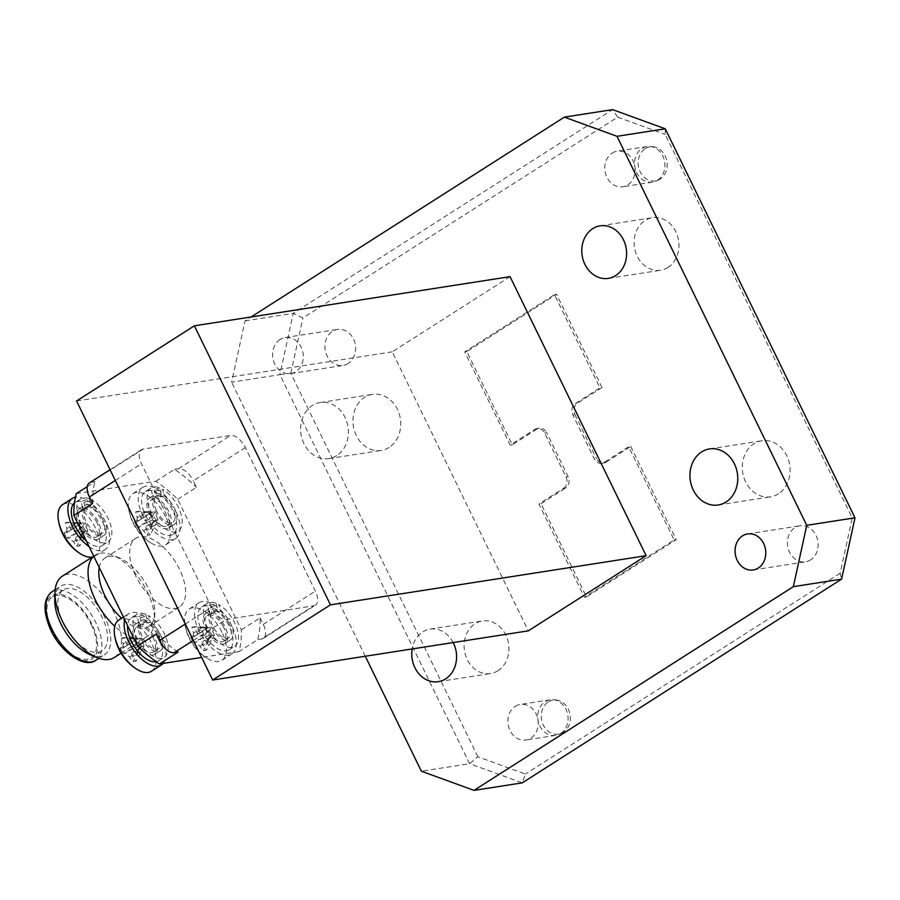 <?xml version="1.0" encoding="UTF-8"?>
<svg xmlns="http://www.w3.org/2000/svg" width="900" height="900" viewBox="0 0 900 900"><rect width="100%" height="100%" fill="white"/><g stroke="black" fill="none" stroke-linecap="round" stroke-linejoin="round"><path stroke-width="0.67" stroke-dasharray="4.5 3.38" d="M102.51 519.142A15.199 7.763 57.5 0 0 86.153 507.6A15.199 7.763 57.5 0 0 86.153 521.685A15.199 7.763 57.5 0 0 102.499 533.227A15.199 7.763 57.5 0 0 102.51 519.142M96.998 522.653A15.199 7.763 57.5 0 0 80.651 511.11A15.199 7.763 57.5 0 0 80.64 525.195A15.199 7.763 57.5 0 0 96.998 536.738A15.199 7.763 57.5 0 0 96.998 522.653M158.771 634.5A15.199 7.763 57.5 0 0 142.425 622.969A15.199 7.763 57.5 0 0 142.414 637.054A15.199 7.763 57.5 0 0 158.771 648.585A15.199 7.763 57.5 0 0 158.771 634.5M153.27 638.021A15.199 7.763 57.5 0 0 136.912 626.479A15.199 7.763 57.5 0 0 136.912 640.564A15.199 7.763 57.5 0 0 153.259 652.106A15.199 7.763 57.5 0 0 153.27 638.021M229.106 623.554A15.199 7.763 57.5 0 0 212.749 612.011A15.199 7.763 57.5 0 0 212.749 626.096A15.199 7.763 57.5 0 0 229.095 637.639A15.199 7.763 57.5 0 0 229.106 623.554M223.594 627.064A15.199 7.763 57.5 0 0 207.248 615.533A15.199 7.763 57.5 0 0 207.248 629.617A15.199 7.763 57.5 0 0 223.594 641.149A15.199 7.763 57.5 0 0 223.594 627.064M54.754 599.49A40.646 20.779 -122.5 0 1 60.885 586.125A40.646 20.779 -122.5 0 1 104.625 616.984A40.646 20.779 -122.5 0 1 104.614 654.66A40.646 20.779 -122.5 0 1 89.91 654.592M114.21 657.551A48.251 24.66 57.5 0 0 114.221 612.832A48.251 24.66 57.5 0 0 62.303 576.202M99.236 567.45A40.646 20.779 -122.5 0 1 104.929 558.023A40.646 20.779 -122.5 0 1 119.633 558.09A40.646 20.779 -122.5 0 1 148.669 588.881A40.646 20.779 -122.5 0 1 154.789 613.192A40.646 20.779 -122.5 0 1 148.657 626.558A40.646 20.779 -122.5 0 1 121.579 618.232M93.263 556.785A48.251 24.66 -122.5 0 1 95.344 555.131A48.251 24.66 -122.5 0 1 112.793 555.21A48.251 24.66 -122.5 0 1 147.251 591.761A48.251 24.66 -122.5 0 1 154.519 620.617A48.251 24.66 -122.5 0 1 147.24 636.48A48.251 24.66 -122.5 0 1 114.761 626.276M63.326 623.419A36.09 18.45 57.5 0 0 102.161 650.812A36.09 18.45 57.5 0 0 102.172 617.366A36.09 18.45 57.5 0 0 63.337 589.961A36.09 18.45 57.5 0 0 63.326 623.419M91.159 624.386A36.09 18.45 -122.5 0 1 91.147 657.844A36.09 18.45 -122.5 0 1 52.312 630.439A36.09 18.45 -122.5 0 1 52.324 596.992A36.09 18.45 -122.5 0 1 91.159 624.386M135.754 576.023A40.646 20.779 -122.5 0 1 135.765 538.346A40.646 20.779 -122.5 0 1 179.505 569.216A40.646 20.779 -122.5 0 1 179.494 606.893A40.646 20.779 -122.5 0 1 135.754 576.023M76.286 493.627L155.869 481.241A121.567 62.145 -122.5 0 1 177.716 499.252L241.391 629.809A121.567 62.145 -122.5 0 1 238.972 651.611L257.681 639.664L261.641 639.045L313.729 605.812L226.226 619.447A15.199 7.763 -122.5 0 1 211.5 607.298L141.491 463.759A15.199 7.763 -122.5 0 1 141.502 449.685A15.199 7.763 -122.5 0 1 143.134 449.077L230.636 435.454A15.199 7.763 -122.5 0 1 245.351 447.593L315.36 591.131A15.199 7.763 -122.5 0 1 315.36 605.216A15.199 7.763 -122.5 0 1 313.729 605.812M238.972 651.611L201.634 657.416M241.391 629.809L260.111 617.861A121.567 62.145 -122.5 0 1 257.681 639.664M177.716 499.252L196.436 487.316L193.275 480.825L245.351 447.593M260.111 617.861L263.284 624.364A15.199 7.763 -122.5 0 1 263.273 638.438A15.199 7.763 -122.5 0 1 261.641 639.045M155.869 481.241L174.589 469.294A121.567 62.145 -122.5 0 1 196.436 487.316M87.244 486.641L95.006 481.691L91.046 482.31L143.134 449.077M174.589 469.294L178.549 468.675A15.199 7.763 -122.5 0 1 193.275 480.825M92.576 503.483A121.567 62.145 -122.5 0 1 95.006 481.691M178.099 652.061A121.567 62.145 -122.5 0 1 156.251 634.039M156.476 510.728A15.199 7.763 -122.5 0 1 156.487 496.642A15.199 7.763 -122.5 0 1 172.834 508.185A15.199 7.763 -122.5 0 1 172.834 522.27A15.199 7.763 -122.5 0 1 156.476 510.728M161.235 494.325L159.784 487.89A25.459 13.005 57.5 0 0 150.964 488.002A25.459 13.005 57.5 0 0 147.803 502.819A25.459 13.005 57.5 0 0 161.224 525.555A25.459 13.005 57.5 0 0 178.346 530.921A25.459 13.005 57.5 0 0 181.507 516.094A25.459 13.005 57.5 0 0 162.754 489.353L164.25 495.934A17.854 9.124 57.5 0 1 176.479 514.114A17.854 9.124 57.5 0 1 174.263 524.509A17.854 9.124 57.5 0 1 162.248 520.751A17.854 9.124 57.5 0 1 152.843 504.799A17.854 9.124 57.5 0 1 155.059 494.404A17.854 9.124 57.5 0 1 161.235 494.325L152.933 497.16A17.854 9.124 57.5 0 0 149.546 497.914A17.854 9.124 57.5 0 0 147.33 508.32A17.854 9.124 57.5 0 0 156.746 524.261A17.854 9.124 57.5 0 0 168.761 528.03A17.854 9.124 57.5 0 0 170.977 517.624A17.854 9.124 57.5 0 0 155.734 497.835L164.25 495.934M89.449 498.836L90.911 505.282A17.854 9.124 57.5 0 0 84.724 505.361A17.854 9.124 57.5 0 0 82.508 515.756A17.854 9.124 57.5 0 0 91.924 531.697A17.854 9.124 57.5 0 0 103.927 535.466A17.854 9.124 57.5 0 0 106.144 525.071A17.854 9.124 57.5 0 0 93.915 506.891L92.43 500.31A25.459 13.005 57.5 0 1 111.184 527.051A25.459 13.005 57.5 0 1 108.022 541.868A25.459 13.005 57.5 0 1 90.9 536.501A25.459 13.005 57.5 0 1 77.479 513.776A25.459 13.005 57.5 0 1 80.64 498.949A25.459 13.005 57.5 0 1 89.449 498.836L81.112 501.525L82.597 508.106A17.854 9.124 57.5 0 0 79.222 508.871A17.854 9.124 57.5 0 0 76.995 519.266A17.854 9.124 57.5 0 0 86.411 535.219A17.854 9.124 57.5 0 0 98.426 538.976A17.854 9.124 57.5 0 0 100.642 528.581A17.854 9.124 57.5 0 0 85.399 508.793L93.915 506.891M216.045 603.259L217.507 609.694A17.854 9.124 57.5 0 0 211.32 609.773A17.854 9.124 57.5 0 0 209.104 620.168A17.854 9.124 57.5 0 0 218.52 636.12A17.854 9.124 57.5 0 0 230.535 639.877A17.854 9.124 57.5 0 0 232.751 629.482A17.854 9.124 57.5 0 0 220.511 611.303L219.026 604.721A25.459 13.005 57.5 0 1 237.78 631.462A25.459 13.005 57.5 0 1 234.619 646.29A25.459 13.005 57.5 0 1 217.496 640.924A25.459 13.005 57.5 0 1 204.075 618.188A25.459 13.005 57.5 0 1 207.236 603.371A25.459 13.005 57.5 0 1 216.045 603.259L207.709 605.947L209.205 612.529A17.854 9.124 57.5 0 0 205.819 613.283A17.854 9.124 57.5 0 0 203.602 623.689A17.854 9.124 57.5 0 0 213.019 639.63A17.854 9.124 57.5 0 0 225.023 643.387A17.854 9.124 57.5 0 0 227.239 632.992A17.854 9.124 57.5 0 0 211.995 613.204L220.511 611.303M145.721 614.205L147.172 620.64A17.854 9.124 57.5 0 0 140.996 620.73A17.854 9.124 57.5 0 0 138.78 631.125A17.854 9.124 57.5 0 0 148.185 647.066A17.854 9.124 57.5 0 0 160.2 650.835A17.854 9.124 57.5 0 0 162.416 640.429A17.854 9.124 57.5 0 0 150.188 622.249L148.691 615.668A25.459 13.005 57.5 0 1 167.445 642.42A25.459 13.005 57.5 0 1 164.284 657.236A25.459 13.005 57.5 0 1 147.161 651.87A25.459 13.005 57.5 0 1 133.74 629.145A25.459 13.005 57.5 0 1 136.901 614.317A25.459 13.005 57.5 0 1 145.721 614.205L137.385 616.894L138.87 623.475A17.854 9.124 57.5 0 0 135.484 624.24A17.854 9.124 57.5 0 0 133.267 634.635A17.854 9.124 57.5 0 0 142.684 650.576A17.854 9.124 57.5 0 0 154.699 654.345A17.854 9.124 57.5 0 0 156.915 643.95A17.854 9.124 57.5 0 0 141.671 624.161L150.188 622.249M90.911 505.282L82.597 508.106M86.209 540.743A25.459 13.005 57.5 0 0 102.51 545.377A25.459 13.005 57.5 0 0 105.671 530.561A25.459 13.005 57.5 0 0 83.948 502.346L85.399 508.793M83.948 502.346L92.43 500.31M81.112 501.525A25.459 13.005 57.5 0 0 75.127 502.47A25.459 13.005 57.5 0 0 74.475 502.942M73.339 541.676L81.63 536.377L83.43 531.686A4.556 2.329 57.5 0 0 82.721 531.101L77.209 532.744L66.69 537.93A48.544 9.124 154 0 0 68.918 538.031L73.339 541.676A48.544 40.714 -98.9 0 0 76.793 546.255A47.171 19.744 126 0 0 78.311 546.086A47.171 19.744 126 0 0 79.897 545.771A48.544 40.714 81.1 0 1 76.444 541.192C75.116 538.909 75.285 537.435 76.927 536.783A48.544 9.124 154 0 0 81.022 535.702A47.171 22.207 69.9 0 1 78.536 530.595A48.544 9.124 -26 0 1 74.441 531.686L70.031 528.041A48.544 40.714 81.1 0 1 68.434 522.27A47.171 4.376 -0.6 0 0 66.814 522.506A47.171 4.376 -0.6 0 0 65.329 522.754A48.544 40.714 -98.9 0 0 66.926 528.525L66.431 532.935A48.544 9.124 -26 0 1 64.204 532.834A47.171 46.316 -33.2 0 0 66.69 537.93M81.022 535.702L85.995 530.876L76.343 537.03L87.683 530.336A4.556 2.329 57.5 0 0 87.604 531.045L79.897 545.771M76.466 526.658L66.431 532.935L79.391 524.261A4.556 2.329 57.5 0 0 79.47 523.553L65.329 522.754M70.031 528.041L78.323 522.754L83.633 522.9A4.556 2.329 57.5 0 0 84.353 523.485L82.744 526.399L78.536 530.595M87.683 530.336L84.353 523.485M83.43 531.686L87.604 531.045M79.391 524.261L82.721 531.101M83.633 522.9L79.47 523.553M81.63 536.377L76.793 546.255M74.722 527.648L64.204 532.834M78.323 522.754L68.434 522.27M93.915 556.549A30.398 15.536 57.5 0 0 95.276 555.851A30.398 15.536 57.5 0 0 95.288 527.681A30.398 15.536 57.5 0 0 65.846 503.404A30.398 15.536 57.5 0 0 62.584 504.608M89.089 546.649A30.398 15.536 57.5 0 0 105.165 549.551A30.398 15.536 57.5 0 0 105.176 521.381A30.398 15.536 57.5 0 0 75.431 497.149M159.784 487.89L151.447 490.579L152.933 497.16M151.447 490.579A25.459 13.005 57.5 0 0 145.463 491.512A25.459 13.005 57.5 0 0 142.301 506.34A25.459 13.005 57.5 0 0 155.722 529.065A25.459 13.005 57.5 0 0 172.845 534.431A25.459 13.005 57.5 0 0 176.006 519.604A25.459 13.005 57.5 0 0 154.271 491.4L155.734 497.835M154.271 491.4L162.754 489.353M147.172 620.64L138.87 623.475M156.172 661.736A25.459 13.005 57.5 0 0 158.782 660.746A25.459 13.005 57.5 0 0 161.944 645.93A25.459 13.005 57.5 0 0 140.209 617.715L141.671 624.161M140.209 617.715L148.691 615.668M137.385 616.894A25.459 13.005 57.5 0 0 131.4 617.827A25.459 13.005 57.5 0 0 127.597 625.601M217.507 609.694L209.205 612.529M207.709 605.947A25.459 13.005 57.5 0 0 201.735 606.881A25.459 13.005 57.5 0 0 198.574 621.697A25.459 13.005 57.5 0 0 211.995 644.434A25.459 13.005 57.5 0 0 229.118 649.8A25.459 13.005 57.5 0 0 232.268 634.972A25.459 13.005 57.5 0 0 210.544 606.769L211.995 613.204M210.544 606.769L219.026 604.721M143.662 530.719L151.965 525.431L153.765 520.74A4.556 2.329 57.5 0 0 153.056 520.155L147.544 521.786L137.025 526.972A48.544 9.124 154 0 0 139.252 527.085L143.662 530.719A48.544 40.714 -98.9 0 0 147.127 535.309A47.171 19.744 126 0 0 148.646 535.14A47.171 19.744 126 0 0 150.232 534.825A48.544 40.714 81.1 0 1 146.779 530.235C145.451 527.951 145.609 526.489 147.263 525.836A48.544 9.124 154 0 0 151.357 524.745A47.171 22.207 69.9 0 1 148.871 519.649A48.544 9.124 -26 0 1 144.776 520.729L140.366 517.095A48.544 40.714 81.1 0 1 138.769 511.324A47.171 4.376 -0.6 0 0 137.138 511.56A47.171 4.376 -0.6 0 0 135.664 511.808A48.544 40.714 -98.9 0 0 137.25 517.579L136.766 521.977A48.544 9.124 -26 0 1 134.539 521.876A47.171 46.316 -33.2 0 0 137.025 526.972M146.678 526.084L158.018 519.379A4.556 2.329 57.5 0 0 157.939 520.087L150.232 534.825M151.357 524.745L156.319 519.919L146.678 526.072M146.801 515.711L136.766 521.977L149.715 513.304A4.556 2.329 57.5 0 0 149.794 512.595L135.664 511.808M140.366 517.095L148.657 511.796L153.968 511.954A4.556 2.329 57.5 0 0 154.676 512.539L153.067 515.441L148.871 519.649M158.018 519.379L154.676 512.539M153.765 520.74L157.939 520.087M149.715 513.304L153.056 520.155M153.968 511.954L149.794 512.595M151.965 525.431L147.127 535.309M145.058 516.69L134.539 521.876M148.657 511.796L138.769 511.324M165.623 516.735A30.398 15.536 57.5 0 0 136.181 492.446A30.398 15.536 57.5 0 0 132.919 493.661A30.398 15.536 57.5 0 0 128.588 508.331A30.398 15.536 57.5 0 0 132.907 521.831A30.398 15.536 57.5 0 0 150.48 542.644A30.398 15.536 57.5 0 0 162.349 546.109A30.398 15.536 57.5 0 0 165.611 544.905A30.398 15.536 57.5 0 0 165.623 516.735M175.511 510.424A30.398 15.536 57.5 0 0 142.808 487.35A30.398 15.536 57.5 0 0 142.796 515.52A30.398 15.536 57.5 0 0 175.5 538.594A30.398 15.536 57.5 0 0 175.511 510.424M150.975 514.249A15.199 7.763 57.5 0 0 167.321 525.78A15.199 7.763 57.5 0 0 167.333 511.695A15.199 7.763 57.5 0 0 150.975 500.164A15.199 7.763 57.5 0 0 150.975 514.249M129.6 657.045L137.903 651.746L139.703 647.055A4.556 2.329 57.5 0 0 138.994 646.47L133.481 648.113L122.962 653.299A48.544 9.124 154 0 0 125.19 653.4L129.6 657.045A48.544 40.714 -98.9 0 0 133.065 661.624A47.171 19.744 126 0 0 134.584 661.455A47.171 19.744 126 0 0 136.17 661.14A48.544 40.714 81.1 0 1 132.705 656.561C131.389 654.278 131.546 652.804 133.2 652.151A48.544 9.124 154 0 0 137.295 651.06A47.171 22.207 69.9 0 1 134.809 645.964A48.544 9.124 -26 0 1 130.714 647.055L126.304 643.41A48.544 40.714 81.1 0 1 124.706 637.639A47.171 4.376 -0.6 0 0 123.075 637.875A47.171 4.376 -0.6 0 0 121.601 638.123A48.544 40.714 -98.9 0 0 123.188 643.894L122.704 648.304A48.544 9.124 -26 0 1 120.476 648.202A47.171 46.316 -33.2 0 0 122.962 653.299M137.295 651.06L142.256 646.245L132.615 652.399L143.955 645.705A4.556 2.329 57.5 0 0 143.876 646.414L136.17 661.14M132.739 642.026L122.704 648.304L135.653 639.63A4.556 2.329 57.5 0 0 135.731 638.921L121.601 638.123M126.304 643.41L134.595 638.123L139.905 638.269A4.556 2.329 57.5 0 0 140.614 638.854L139.005 641.756L134.809 645.964M143.955 645.705L140.614 638.854M139.703 647.055L143.876 646.414M135.653 639.63L138.994 646.47M139.905 638.269L135.731 638.921M137.903 651.746L133.065 661.624M130.995 643.005L120.476 648.202M134.595 638.123L124.706 637.639M151.549 671.22A30.398 15.536 57.5 0 0 151.56 643.05A30.398 15.536 57.5 0 0 122.119 618.773A30.398 15.536 57.5 0 0 118.856 619.976M163.181 663.413A30.398 15.536 57.5 0 0 161.449 636.739A30.398 15.536 57.5 0 0 128.745 613.665A30.398 15.536 57.5 0 0 124.718 619.695M199.935 646.087L208.226 640.8L210.037 636.109A4.556 2.329 57.5 0 0 209.329 635.524L203.816 637.155L193.297 642.341A48.544 9.124 154 0 0 195.514 642.442L199.935 646.087A48.544 40.714 -98.9 0 0 203.389 650.678A47.171 19.744 126 0 0 204.907 650.509A47.171 19.744 126 0 0 206.505 650.194A48.544 40.714 81.1 0 1 203.04 645.604C201.713 643.32 201.881 641.846 203.535 641.194A48.544 9.124 154 0 0 207.619 640.114A47.171 22.207 69.9 0 1 205.132 635.018A48.544 9.124 -26 0 1 201.049 636.097L196.627 632.464A48.544 40.714 81.1 0 1 195.041 626.681A47.171 4.376 -0.6 0 0 193.41 626.929A47.171 4.376 -0.6 0 0 191.925 627.165A48.544 40.714 -98.9 0 0 193.523 632.947L193.028 637.346A48.544 9.124 -26 0 1 190.811 637.245A47.171 46.316 -33.2 0 0 193.297 642.341M207.619 640.114L212.591 635.288L202.939 641.441L214.29 634.748A4.556 2.329 57.5 0 0 214.211 635.456L206.505 650.194M203.062 631.08L193.028 637.346L205.987 628.673A4.556 2.329 57.5 0 0 206.066 627.964L191.925 627.165M196.627 632.464L204.919 627.165L210.24 627.311A4.556 2.329 57.5 0 0 210.949 627.908L209.34 630.81L205.132 635.018M214.29 634.748L210.949 627.908M210.037 636.109L214.211 635.456M205.987 628.673L209.329 635.524M210.24 627.311L206.066 627.964M208.226 640.8L203.389 650.678M201.33 632.059L190.811 637.245M204.919 627.165L195.041 626.681M221.884 632.104A30.398 15.536 57.5 0 0 192.442 607.815A30.398 15.536 57.5 0 0 189.191 609.03A30.398 15.536 57.5 0 0 184.86 623.7A30.398 15.536 57.5 0 0 189.18 637.2A30.398 15.536 57.5 0 0 206.752 658.012A30.398 15.536 57.5 0 0 218.621 661.477A30.398 15.536 57.5 0 0 221.884 660.274A30.398 15.536 57.5 0 0 221.884 632.104M231.773 625.793A30.398 15.536 57.5 0 0 199.069 602.719A30.398 15.536 57.5 0 0 199.069 630.889A30.398 15.536 57.5 0 0 231.773 653.962A30.398 15.536 57.5 0 0 231.773 625.793M89.415 482.906A15.199 7.763 -122.5 0 1 91.046 482.31M548.37 701.91A17.246 14.467 81.1 0 1 556.301 700.02A17.246 14.467 81.1 0 1 569.88 713.768A17.246 14.467 81.1 0 1 563.22 732.364A17.246 14.467 81.1 0 1 561.488 733.298A17.246 14.467 81.1 0 1 542.835 724.072A17.246 14.467 81.1 0 1 548.37 701.91M560.644 733.489A18.011 15.098 -98.9 0 0 567.596 714.082A18.011 15.098 -98.9 0 0 553.41 699.716A18.011 15.098 -98.9 0 0 550.114 699.795A18.011 15.098 -98.9 0 0 545.141 701.696A18.011 15.098 -98.9 0 0 538.684 723.004A18.011 15.098 -98.9 0 0 555.66 735.379A18.011 15.098 -98.9 0 0 558.821 734.456A18.011 15.098 -98.9 0 0 560.644 733.489M645.244 148.657A17.246 14.467 81.1 0 1 653.175 146.768A17.246 14.467 81.1 0 1 666.754 160.526A17.246 14.467 81.1 0 1 660.105 179.111A17.246 14.467 81.1 0 1 658.361 180.045A17.246 14.467 81.1 0 1 639.709 170.82A17.246 14.467 81.1 0 1 645.244 148.657M657.518 180.236A18.011 15.098 -98.9 0 0 664.47 160.83A18.011 15.098 -98.9 0 0 650.284 146.464A18.011 15.098 -98.9 0 0 646.988 146.542A18.011 15.098 -98.9 0 0 642.015 148.444A18.011 15.098 -98.9 0 0 635.558 169.751A18.011 15.098 -98.9 0 0 652.534 182.138A18.011 15.098 -98.9 0 0 655.695 181.204A18.011 15.098 -98.9 0 0 657.518 180.236M389.07 447.457A28.372 23.794 81.1 0 1 381.218 450.439A28.372 23.794 81.1 0 1 354.476 430.931A28.372 23.794 81.1 0 1 364.635 397.373A28.372 23.794 81.1 0 1 372.488 394.38A28.372 23.794 81.1 0 1 399.229 413.887A28.372 23.794 81.1 0 1 389.07 447.457M336.735 455.603A28.372 23.794 81.1 0 1 328.882 458.595A28.372 23.794 81.1 0 1 302.13 439.088A28.372 23.794 81.1 0 1 312.3 405.517A28.372 23.794 81.1 0 1 320.152 402.525A28.372 23.794 81.1 0 1 346.894 422.044A28.372 23.794 81.1 0 1 336.735 455.603M778.41 493.841A28.372 23.794 81.1 0 1 770.558 496.834A28.372 23.794 81.1 0 1 743.816 477.326A28.372 23.794 81.1 0 1 753.975 443.756A28.372 23.794 81.1 0 1 761.827 440.764A28.372 23.794 81.1 0 1 788.569 460.282A28.372 23.794 81.1 0 1 778.41 493.841M515.329 706.331A18.011 15.098 81.1 0 1 520.312 704.441A18.011 15.098 81.1 0 1 537.289 716.827A18.011 15.098 81.1 0 1 530.842 738.124A18.011 15.098 81.1 0 1 525.859 740.025A18.011 15.098 81.1 0 1 508.882 727.639A18.011 15.098 81.1 0 1 515.329 706.331M612.202 153.079A18.011 15.098 81.1 0 1 617.186 151.189A18.011 15.098 81.1 0 1 634.163 163.575A18.011 15.098 81.1 0 1 627.716 184.882A18.011 15.098 81.1 0 1 622.732 186.773A18.011 15.098 81.1 0 1 605.756 174.386A18.011 15.098 81.1 0 1 612.202 153.079M810.619 559.89A18.236 15.289 81.1 0 1 805.579 561.814A18.236 15.289 81.1 0 1 788.377 549.27A18.236 15.289 81.1 0 1 794.914 527.692A18.236 15.289 81.1 0 1 799.965 525.769A18.236 15.289 81.1 0 1 817.155 538.312A18.236 15.289 81.1 0 1 810.619 559.89M348.131 363.521A18.236 15.289 81.1 0 1 343.091 365.445A18.236 15.289 81.1 0 1 325.89 352.901A18.236 15.289 81.1 0 1 332.426 331.324A18.236 15.289 81.1 0 1 337.478 329.4A18.236 15.289 81.1 0 1 354.668 341.944A18.236 15.289 81.1 0 1 348.131 363.521M280.091 339.48A18.236 15.289 -98.9 0 0 273.555 361.046A18.236 15.289 -98.9 0 0 290.745 373.59A18.236 15.289 -98.9 0 0 295.796 371.666A18.236 15.289 -98.9 0 0 302.321 350.1A18.236 15.289 -98.9 0 0 285.131 337.556A18.236 15.289 -98.9 0 0 280.091 339.48M667.991 267.446A26.595 22.309 81.1 0 1 660.623 270.248A26.595 22.309 81.1 0 1 635.558 251.955A26.595 22.309 81.1 0 1 645.086 220.489A26.595 22.309 81.1 0 1 652.444 217.688A26.595 22.309 81.1 0 1 677.52 235.98A26.595 22.309 81.1 0 1 667.991 267.446M497.959 670.714A26.595 22.309 81.1 0 1 490.601 673.515A26.595 22.309 81.1 0 1 465.536 655.234A26.595 22.309 81.1 0 1 475.065 623.768A26.595 22.309 81.1 0 1 482.423 620.966A26.595 22.309 81.1 0 1 507.488 639.259A26.595 22.309 81.1 0 1 497.959 670.714M453.173 642.555A26.595 22.309 -98.9 0 0 430.076 629.111A26.595 22.309 -98.9 0 0 422.719 631.913A26.595 22.309 -98.9 0 0 412.166 648.945M510.053 276.66L392.231 351.832L528.322 630.855M76.556 400.984L392.231 351.832M477.855 756.776L290.824 373.298L279.866 374.67L469.609 763.695L522.27 782.865L525.375 774.067L477.855 756.776L469.609 763.695L421.358 771.21M245.025 320.861L293.276 313.346L302.918 317.97L617.681 117.146L612.596 109.62L293.276 313.346L279.866 374.67L231.615 382.185L245.025 320.861L251.111 316.98M290.824 373.298L302.918 317.97M665.258 128.79L665.201 134.438L852.232 517.916L840.127 573.244L841.59 579.139M617.681 117.146L665.201 134.438M855 517.815L852.232 517.916M840.127 573.244L525.375 774.067M563.49 488.34A8.505 7.133 -98.9 0 0 565.999 476.887L544.601 433.024A8.505 7.133 -98.9 0 0 537.12 428.546A8.505 7.133 -98.9 0 0 534.769 429.446L510.21 445.118L464.738 351.877L554.479 294.626L599.951 387.855L575.404 403.526A8.505 7.133 -98.9 0 0 572.895 414.968L594.293 458.831A8.505 7.133 -98.9 0 0 601.774 463.309A8.505 7.133 -98.9 0 0 604.125 462.409L628.684 446.749L674.156 539.977L584.415 597.24L538.942 504L563.49 488.34L565.571 488.014A8.505 7.133 81.1 0 0 568.069 476.572L546.683 432.697L544.601 433.024M534.769 429.446L536.85 429.12A8.505 7.133 81.1 0 1 539.201 428.231A8.505 7.133 81.1 0 1 546.683 432.697M604.125 462.409L606.206 462.094A8.505 7.133 81.1 0 1 603.844 462.983A8.505 7.133 81.1 0 1 596.374 458.516L594.293 458.831M572.895 414.968L574.976 414.641A8.505 7.133 81.1 0 1 577.474 403.2L575.404 403.526M606.206 462.094L630.754 446.423L628.684 446.749M574.976 414.641L596.374 458.516M536.85 429.12L512.291 444.791L466.819 351.551L556.56 294.3L602.033 387.529L599.951 387.855M602.033 387.529L577.474 403.2M556.56 294.3L554.479 294.626M466.819 351.551L464.738 351.877M512.291 444.791L510.21 445.118M630.754 446.423L676.226 539.651L586.485 596.914L541.012 503.685L538.942 504M541.012 503.685L565.571 488.014M586.485 596.914L584.415 597.24M676.226 539.651L674.156 539.977M365.287 656.246L231.615 382.185M95.805 660.285A40.646 20.779 57.5 0 0 95.816 622.609A40.646 20.779 57.5 0 0 52.076 591.739M51.502 630.562A37.609 19.226 -122.5 0 1 55.541 594.214A37.609 19.226 -122.5 0 1 91.98 624.262A37.609 19.226 -122.5 0 1 87.93 660.623A37.609 19.226 -122.5 0 1 51.502 630.562M193.343 640.429L226.226 619.447M263.284 624.364L315.36 591.131M178.549 468.675L230.636 435.454M185.333 624.004L211.5 607.298M115.324 480.465L141.491 463.759M77.209 532.744L68.918 538.031M84.735 535.894L76.444 541.192M75.218 523.238L66.926 528.525M82.744 526.399L74.441 531.686M147.544 521.786L139.252 527.085M155.07 524.947L146.779 530.235M145.553 512.28L137.25 517.579M153.067 515.441L144.776 520.729M133.481 648.113L125.19 653.4M141.007 651.262L132.705 656.561M131.49 638.606L123.188 643.894M139.005 641.756L130.714 647.055M203.816 637.155L195.514 642.442M211.331 640.316L203.04 645.604M201.814 627.649L193.523 632.947M209.34 630.81L201.049 636.097M565.999 476.887L568.069 476.572M80.651 511.11L86.153 507.6M96.998 536.738L102.499 533.227M136.912 626.479L142.425 622.969M153.259 652.106L158.771 648.585M207.248 615.533L212.749 612.011M223.594 641.149L229.095 637.639M119.633 558.09L112.793 555.21M91.147 657.844L102.161 650.812M55.193 589.759L60.885 586.125M92.419 556.988L95.344 555.131M104.929 558.023L135.765 538.346M148.657 626.558L179.494 606.893M121.073 653.175L147.24 636.48M98.921 658.294L104.614 654.66M52.324 596.992L63.337 589.961M154.789 613.192L154.519 620.617M79.222 508.871L84.724 505.361M102.51 545.377L108.022 541.868M75.127 502.47L80.64 498.949M98.426 538.976L103.927 535.466M95.276 555.851L105.165 549.551M149.546 497.914L155.059 494.404M172.845 534.431L178.346 530.921M145.463 491.512L150.964 488.002M168.761 528.03L174.263 524.509M135.484 624.24L140.996 620.73M158.782 660.746L164.284 657.236M131.4 617.827L136.901 614.317M154.699 654.345L160.2 650.835M205.819 613.283L211.32 609.773M229.118 649.8L234.619 646.29M201.735 606.881L207.236 603.371M225.023 643.387L230.535 639.877M132.919 493.661L142.808 487.35M150.975 500.164L156.487 496.642M128.588 508.331A48.634 48.634 0 0 0 150.48 542.644M167.321 525.78L172.834 522.27M165.611 544.905L175.5 538.594M123.424 617.062L128.745 613.665M189.191 609.03L199.069 602.719M184.86 623.7A48.634 48.634 0 0 0 206.752 658.012M221.884 660.274L231.773 653.962M556.301 700.02L553.41 699.716M653.175 146.768L650.284 146.464M328.882 458.595L381.218 450.439M718.222 504.99L770.558 496.834M550.114 699.795L520.312 704.441M646.988 146.542L617.186 151.189M753.232 569.959L805.579 561.814M290.745 373.59L343.091 365.445M608.288 278.392L660.623 270.248M438.266 681.671L490.601 673.515M263.273 638.438L315.36 605.216M110.081 469.721L141.502 449.685M539.201 428.231L537.12 428.546M603.844 462.983L601.774 463.309M430.076 629.111L482.423 620.966M600.109 225.844L652.444 217.688M285.131 337.556L337.478 329.4M747.619 533.925L799.965 525.769M652.534 182.138L622.732 186.773M555.66 735.379L525.859 740.025M709.492 448.92L761.827 440.764M320.152 402.525L372.488 394.38M658.361 180.045L655.695 181.204M561.488 733.298L558.821 734.456"/><path stroke-width="1.35" d="M96.761 657.472L89.91 654.592A40.646 20.779 -122.5 0 1 60.874 623.801A40.646 20.779 -122.5 0 1 54.754 599.49L55.024 592.065A48.251 24.66 57.5 0 0 62.291 620.921A48.251 24.66 57.5 0 0 96.761 657.472A48.251 24.66 57.5 0 0 114.21 657.551L121.073 653.175M92.419 556.988L62.303 576.202A48.251 24.66 57.5 0 0 55.024 592.065M121.579 618.232A40.646 20.779 -122.5 0 1 104.918 595.699A40.646 20.779 -122.5 0 1 99.236 567.45M114.761 626.276A48.251 24.66 -122.5 0 1 95.321 599.85A48.251 24.66 -122.5 0 1 93.263 556.785M201.634 657.416L159.379 663.998L178.099 652.061L174.139 652.669A15.199 7.763 -122.5 0 1 159.424 640.53L156.251 634.039L137.531 645.986L73.856 515.43A121.567 62.145 -122.5 0 1 76.286 493.627L87.244 486.641M73.856 515.43L92.576 503.483L89.415 496.991A15.199 7.763 -122.5 0 1 89.415 482.906L110.081 469.721M159.379 663.998A121.567 62.145 -122.5 0 1 137.531 645.986M74.475 502.942A25.459 13.005 57.5 0 0 71.966 517.286A25.459 13.005 57.5 0 0 86.209 540.743M75.431 497.149A30.398 15.536 57.5 0 0 72.472 498.308L62.584 504.608A30.398 15.536 57.5 0 0 58.264 519.289A30.398 15.536 57.5 0 0 62.572 532.778A30.398 15.536 57.5 0 0 80.156 553.59A30.398 15.536 57.5 0 0 92.014 557.066A30.398 15.536 57.5 0 0 93.915 556.549M72.472 498.308A30.398 15.536 57.5 0 0 72.461 526.466A30.398 15.536 57.5 0 0 89.089 546.649M127.597 625.601A25.459 13.005 57.5 0 0 128.239 632.655A25.459 13.005 57.5 0 0 156.172 661.736M123.424 617.062L118.856 619.976A30.398 15.536 57.5 0 0 114.525 634.646A30.398 15.536 57.5 0 0 118.845 648.146A30.398 15.536 57.5 0 0 136.418 668.959A30.398 15.536 57.5 0 0 148.286 672.435A30.398 15.536 57.5 0 0 151.549 671.22L161.438 664.909A30.398 15.536 57.5 0 0 163.181 663.413M124.718 619.695A30.398 15.536 57.5 0 0 128.734 641.835A30.398 15.536 57.5 0 0 161.438 664.909M726.064 501.998A28.372 23.794 81.1 0 1 718.222 504.99A28.372 23.794 81.1 0 1 691.47 485.471A28.372 23.794 81.1 0 1 701.64 451.912A28.372 23.794 81.1 0 1 709.492 448.92A28.372 23.794 81.1 0 1 736.234 468.428A28.372 23.794 81.1 0 1 726.064 501.998M742.579 535.837A18.236 15.289 -98.9 0 0 736.043 557.415A18.236 15.289 -98.9 0 0 753.232 569.959A18.236 15.289 -98.9 0 0 758.284 568.035A18.236 15.289 -98.9 0 0 764.809 546.469A18.236 15.289 -98.9 0 0 747.619 533.925A18.236 15.289 -98.9 0 0 742.579 535.837M592.751 228.645A26.595 22.309 -98.9 0 0 583.222 260.111A26.595 22.309 -98.9 0 0 608.288 278.392A26.595 22.309 -98.9 0 0 615.645 275.591A26.595 22.309 -98.9 0 0 625.174 244.136A26.595 22.309 -98.9 0 0 600.109 225.844A26.595 22.309 -98.9 0 0 592.751 228.645M412.166 648.945A26.595 22.309 -98.9 0 0 438.266 681.671A26.595 22.309 -98.9 0 0 445.624 678.87A26.595 22.309 -98.9 0 0 453.173 642.555M194.377 325.811L76.556 400.984L212.648 680.018L330.469 604.845L194.377 325.811L510.053 276.66L646.144 555.683L330.469 604.845M212.648 680.018L528.322 630.855L646.144 555.683M474.019 790.38L522.27 782.865L841.59 579.139L855 517.815L665.258 128.79L612.596 109.62L564.345 117.135L617.006 136.305L806.749 525.33L793.35 586.654L474.019 790.38L421.358 771.21L365.287 656.246M841.59 579.139L793.35 586.654M855 517.815L806.749 525.33M665.258 128.79L617.006 136.305M251.111 316.98L564.345 117.135M95.805 660.285C85.028 668.565 61.549 653.242 50.974 630.495C42.705 611.674 43.076 598.748 52.076 591.739A40.646 20.779 57.5 0 0 52.065 629.415A40.646 20.779 57.5 0 0 95.805 660.285L98.921 658.294M174.139 652.669L193.343 640.429M159.424 640.53L185.333 624.004M89.415 496.991L115.324 480.465M52.076 591.739L55.193 589.759M58.264 519.289A48.634 48.634 0 0 0 80.156 553.59M114.525 634.646A48.634 48.634 0 0 0 136.418 668.959"/></g></svg>
